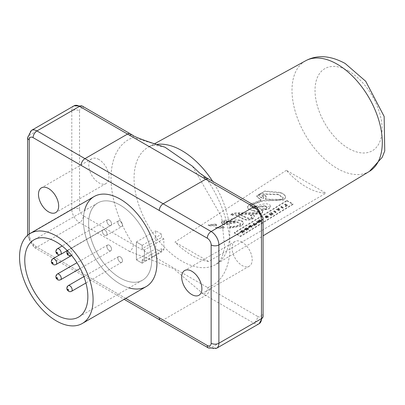 <?xml version="1.0" encoding="UTF-8"?>
<svg xmlns="http://www.w3.org/2000/svg" width="405" height="405" viewBox="0 0 405 405"><rect width="100%" height="100%" fill="white"/><g stroke="black" fill="none" stroke-linecap="round" stroke-linejoin="round"><path stroke-width="0.3" stroke-dasharray="2.02 1.52" d="M252.771 210.747L248.629 209.076L247.754 208.145L247.526 207.33L247.809 206.408L249.434 204.94L261.195 200.455L256.583 196.298L264.495 191.489L280.711 192.907L283.935 194.668L285.13 195.98L285.53 197.296L285.044 198.698L283.465 200.07L262.81 201.017L250.978 205.482L250.376 206.256L251.019 206.93L270.651 206.732L268.672 209.122L261.266 210.554L262.556 211.628L262.718 212.2L261.822 213.319L260.066 213.977L251.389 214.453L238.525 214.23L246.994 218.194L249.085 218.66L250.837 218.498L251.799 217.728L251.626 216.69L250.442 215.607L254.067 215.668L254.355 216.726L253.834 217.895L251.232 219.631L247.136 220.198L244.2 219.637L235.391 214.984L233.842 214.736L232.45 215.379L230.84 214.974L231.533 214.453L233.391 213.749L236.581 213.293L257.666 213.177L258.755 212.802L258.501 212.235L252.771 210.747L252.771 210.301L258.314 211.683L258.755 212.357L257.418 212.772L238.191 212.752L234.581 213.07L231.533 214.002L230.84 214.528L232.45 214.933L233.796 214.291L235.391 214.534L244.261 219.206L247.227 219.758L250.903 219.297L253.834 217.444L254.355 216.29L254.067 215.222L250.442 215.161L251.626 216.245L251.799 217.282L250.837 218.052L249.085 218.214L246.923 217.723L238.525 213.779L252.345 214.022L260.066 213.526L261.822 212.873L262.718 211.754L262.556 211.182L261.266 210.109L268.672 208.676L270.14 207.527L270.651 206.287L269.644 204.702L266.667 203.725L262.232 204.221L253.464 206.808L250.675 206.297L250.401 205.649L250.978 205.031L262.81 200.571L283.465 199.624L285.034 198.258L285.53 196.906L285.115 195.509L283.591 193.96L280.711 192.461L264.789 190.993L256.583 195.848L261.195 200.009L249.434 204.495L247.809 205.958L247.526 206.879L247.759 207.704L248.655 208.646L252.771 210.301M258.765 207.127L252.685 208.327L259.549 209.572L265.255 209.081L266.662 208.312L267.022 207.608L266.404 206.758L264.146 206.11L258.765 207.127L258.765 206.682L262.329 205.78L264.931 205.76L266.404 206.312L267.022 207.157L266.191 208.226L255.56 208.641L252.685 207.876L258.765 206.682M259.959 194.167L258.911 195.367L259.124 196.263L261.346 197.878L263.493 198.708L263.539 197.189L261.883 196.045L265.361 195.615L266.186 197.26L265.255 199.219L282.29 199.336L283.191 198.111L278.356 194.714L259.959 194.167L259.959 193.722L278.356 194.268L283.191 197.66L282.29 198.89L277.941 200.09L273.167 200.095L265.255 198.774L266.186 196.815L265.361 195.169L261.883 195.595L263.539 196.744L263.493 198.258L261.346 197.432L259.099 195.782L258.911 194.921L259.959 193.722M265.255 199.219L265.255 198.774M265.361 195.615L265.361 195.169M261.883 196.045L261.883 195.595M263.493 198.708L263.493 198.258M252.685 208.327L252.685 207.876M238.525 214.23L238.525 213.779M261.266 210.554L261.266 210.109M262.81 201.017L262.81 200.571M261.195 200.455L261.195 200.009M250.442 215.607L250.442 215.161M254.067 215.668L254.067 215.222M232.45 215.379L232.45 214.933M230.84 214.974L230.84 214.528M242.539 231.463L241.426 231.893L242.109 231.215L242.539 231.463L242.109 230.769L241.517 231.133L241.426 231.442L242.539 231.017M241.426 231.893L241.517 231.133L241.426 231.893M242.109 231.215L242.109 230.769M211.835 224.8L216.012 224.527L216.67 225.165L216.128 225.838L209.856 225.904L208.2 225.408L211.835 224.8L211.835 224.355L208.2 224.957L209.856 225.458L216.417 225.19L216.614 224.537L216.012 224.081L211.835 224.355M208.2 225.408L208.2 224.957M217.267 228.359L215.612 227.858L219.247 227.256L223.423 226.982L224.081 227.615L223.545 228.288L217.267 228.359L217.267 227.909L223.545 227.843L224.081 227.17L223.423 226.532L215.612 227.413L217.267 227.909M215.612 227.858L215.612 227.413M286.922 200.89L292.992 204.393L240.469 236.545L234.404 233.042L286.922 200.89L286.922 200.44L234.404 232.591L240.469 236.095L292.992 203.943L286.922 200.44M234.404 233.042L234.404 232.591M240.469 236.545L240.469 236.095M276.276 212.407L274.104 211.152L273.537 211.501L275.709 212.752L276.276 212.407L276.276 211.957L275.709 212.306L273.537 211.051L274.104 210.706L276.276 211.957M275.709 212.752L275.709 212.306M274.104 211.152L274.104 210.706M280.685 207.122L282.857 208.378L283.424 208.028L281.252 206.778L280.685 207.122L280.685 206.677L281.252 206.327L283.424 207.583L282.857 207.932L280.685 206.677M281.252 206.778L281.252 206.327M282.857 208.378L282.857 207.932M284.715 204.657L286.477 205.674L285.368 206.353L285.636 206.677L287.454 205.563L285.282 204.307L284.715 204.657L284.715 204.211L285.282 203.862L287.454 205.117L285.636 206.231L285.368 205.902L286.477 205.224L284.715 204.211M285.282 204.307L285.282 203.862M286.477 205.674L286.477 205.224M285.368 206.353L285.368 205.902M249.024 226.997L249.703 226.582L251.465 227.595L252.031 227.251L250.27 226.233L250.948 225.818L250.538 225.58L248.614 226.76L249.024 226.997L248.614 226.314L250.538 225.134L250.948 225.367L250.27 225.787L252.031 226.8L251.465 227.149L249.703 226.132L249.024 226.547M248.614 226.76L248.614 226.314M249.703 226.582L249.703 226.132M251.465 227.595L251.465 227.149M252.031 227.251L252.031 226.8M278.483 209.906L276.868 209.461L276.306 209.805L279.227 210.6L279.88 210.2L278.488 208.469L277.896 208.833L278.929 210.053L278.483 209.906L278.483 209.461L278.929 209.608L277.896 208.388L278.488 208.023L279.88 209.755L279.227 210.154L276.306 209.36L276.868 209.015L278.483 209.461M278.929 210.053L278.929 209.608M276.868 209.461L276.868 209.015M276.306 209.805L276.306 209.36M279.227 210.6L279.227 210.154M246.65 228.946L245.607 229.579L246.022 229.817L247.06 229.184L247.582 229.483L246.392 230.207L246.66 230.536L248.538 229.387L246.367 228.131L244.549 229.245L245.086 229.407L246.235 228.703L246.65 228.946L246.235 228.258L245.086 228.957L244.549 228.8L246.367 227.686L248.538 228.941L246.66 230.091L246.392 229.762L247.582 229.038L247.06 228.734L246.022 229.372L245.607 229.134L246.65 228.496M246.235 228.703L246.235 228.258M245.607 229.579L245.607 229.134M246.022 229.817L246.022 229.372M247.06 229.184L247.06 228.734M247.582 229.483L247.582 229.038M246.392 230.207L246.392 229.762M254.512 225.732L255.656 224.537L256.785 224.34L253.793 223.585L253.16 223.975L254.512 225.732L253.16 223.53L253.793 223.14L256.785 223.889L254.821 224.603L255.079 224.937L254.512 225.281M253.16 223.975L253.16 223.53M255.079 225.382L255.079 224.937M254.821 225.053L254.821 224.603M255.656 224.537L255.656 224.092M266.581 216.817L265.564 217.439L266.495 217.981L268.14 217.384L268.318 216.655L267.837 216.255L265.695 216.275L265.351 217.272L266.095 216.508L267.295 216.614L267.487 217.353L266.465 217.318L266.956 217.019L266.581 216.371L266.956 216.574L266.465 216.872L266.834 217.085L267.71 216.614L267.71 217.07M266.956 217.019L266.956 216.574M265.564 217.439L265.564 216.994L266.581 216.371M266.495 217.981L266.495 217.536L265.564 216.994M267.71 217.065L267.487 217.353L267.295 216.169L266.095 216.057L266.029 216.938L266.029 216.493L265.351 216.827L265.174 216.457L265.351 217.272L265.695 215.83L267.837 215.809L268.318 216.209L267.867 217.136L266.495 217.536M273.309 214.225L271.137 212.969L270.535 213.339L270.996 214.665L269.644 213.886L269.097 214.22L271.269 215.475L271.866 215.111L271.385 213.759L272.767 214.559L273.309 214.225L273.309 213.779L272.767 214.108L271.385 213.314L271.866 214.66L271.269 215.03L269.097 213.774L269.644 213.44L270.996 214.22L270.535 212.893L271.137 212.524L273.309 213.779M272.767 214.559L272.767 214.108M271.137 212.969L271.137 212.524M270.535 213.339L270.535 212.893M270.889 214.463L270.889 214.017M270.996 214.665L270.996 214.22M269.644 213.886L269.644 213.44M242.377 233.159L242.99 232.789L242.479 231.959L242.919 231.685L243.881 232.242L244.443 231.898L242.271 230.642L240.727 231.609L240.833 232.262L241.861 232.288L242.377 233.159L241.861 231.842L241.112 231.928L240.56 231.463L242.271 230.197L244.443 231.452L243.881 231.792L242.919 231.24L242.479 231.508L242.99 232.338L242.377 232.713M241.861 232.288L241.861 231.842M242.99 232.789L242.99 232.338M242.479 231.959L242.479 231.508M242.919 231.685L242.919 231.24M260.076 221.419L258.294 220.836L257.793 221.14L258.8 222.198L256.998 221.626L256.446 221.965L259.256 222.826L259.808 222.487L258.861 221.474L260.597 222.006L261.144 221.667L259.635 220.011L259.068 220.36L260.076 221.419L259.068 219.915L259.635 219.566L261.144 221.221L260.597 221.56L258.861 221.024L259.808 222.041L259.256 222.375L256.446 221.515L256.998 221.181L258.8 221.753L257.793 220.695L258.294 220.386L260.076 220.973M259.686 221.287L259.686 220.841M258.294 220.836L258.294 220.386M257.793 221.14L257.793 220.695M258.582 221.981L258.582 221.53M258.8 222.198L258.8 221.753M258.43 222.077L258.43 221.626M256.998 221.626L256.998 221.181M256.446 221.965L256.446 221.515M292.992 204.393L292.992 203.943M273.537 211.501L273.537 211.051M283.424 208.028L283.424 207.583M285.636 206.677L285.636 206.231M287.454 205.563L287.454 205.117M250.27 226.233L250.27 225.787M250.948 225.818L250.948 225.367M250.538 225.58L250.538 225.134M279.88 210.2L279.88 209.755M278.488 208.469L278.488 208.023M277.896 208.833L277.896 208.388M278.67 209.795L278.67 209.35M246.66 230.536L246.66 230.091M248.538 229.387L248.538 228.941M246.367 228.131L246.367 227.686M244.549 229.245L244.549 228.8M245.086 229.407L245.086 228.957M256.218 224.684L256.218 224.238M256.785 224.34L256.785 223.889M253.793 223.585L253.793 223.14M266.095 216.057L266.029 216.493L266.095 216.057M266.834 217.536L266.834 217.085M266.465 217.318L266.465 216.872M269.097 214.22L269.097 213.774M271.269 215.475L271.269 215.03M271.866 215.111L271.866 214.66M271.477 213.961L271.477 213.516M271.385 213.759L271.385 213.314M243.881 232.242L243.881 231.792M244.443 231.898L244.443 231.452M242.271 230.642L242.271 230.197M259.256 222.826L259.256 222.375M259.808 222.487L259.808 222.041M259.048 221.667L259.048 221.221M258.861 221.474L258.861 221.024M259.195 221.581L259.195 221.135M260.597 222.006L260.597 221.56M261.144 221.667L261.144 221.221M259.635 220.011L259.635 219.566M259.068 220.36L259.068 219.915M241.188 225.955L230.212 228.126L230.43 227.311L230.212 227.676L235.376 227.225L239.902 226.111L242.458 224.567L243.177 223.671L243.208 222.122L241.947 220.902L236.145 219.135L231.619 218.928L226.916 219.5L223.084 220.76L221.945 221.54L221.53 222.421L222.537 223.717L224.441 224.329L237.482 221.975L239.679 222.871L240.489 223.783L239.795 224.704L235.629 226.177L229.954 226.587L230.212 228.126L229.954 227.033L235.629 226.623L239.795 225.15L240.489 224.375L239.942 223.494L237.482 222.426L224.441 224.775L222.031 223.813L221.53 222.866L221.996 221.93L223.084 221.211L240.423 220.624L242.443 221.692L243.38 223.12L242.777 224.689L241.188 225.955L241.188 225.509M235.254 221.732L224.492 221.925L223.595 222.568L224.588 223.18L235.254 221.732L235.254 221.287L224.588 222.735L223.595 222.168L224.492 221.479L235.254 221.287M239.795 225.15L239.795 224.704M237.482 222.426L237.482 221.975M229.954 227.033L229.954 226.587M224.441 224.775L224.441 224.329M254.568 224.74L254.006 224.081L255.125 224.395L254.568 224.74L254.568 224.294L255.125 223.95L254.006 223.636L254.568 224.294M255.125 224.395L255.125 223.95M254.36 224.193L254.36 223.747M254.198 224.294L254.198 223.844M254.006 224.081L254.006 223.636M286.386 170.308L174.975 242.084A67.432 38.931 -120 0 0 208.54 261.463L325.949 193.155L286.386 170.308A64.608 37.3 60 0 0 325.949 193.155M208.54 261.463L174.975 242.084M120.184 262.121A3.286 1.898 60 0 1 118.037 259.225A3.286 1.898 60 0 1 118.543 256.593A3.286 1.898 60 0 1 121.824 258.491A3.286 1.898 60 0 1 121.824 262.283A3.286 1.898 60 0 1 120.184 262.121A3.286 1.898 -120 0 0 122.194 259.256A3.286 1.898 -120 0 0 118.174 256.937A3.286 1.898 -120 0 0 120.184 262.121A3.286 1.898 -120 0 0 122.194 259.256A3.286 1.898 -120 0 0 118.174 256.937A3.286 1.898 -120 0 0 120.184 262.121M109.234 250.563A3.286 1.898 60 0 1 107.092 247.668A3.286 1.898 60 0 1 107.593 245.035A3.286 1.898 60 0 1 110.879 246.934A3.286 1.898 60 0 1 110.879 250.725A3.286 1.898 60 0 1 109.234 250.563A3.286 1.898 -120 0 0 111.248 247.698A3.286 1.898 -120 0 0 107.224 245.379A3.286 1.898 -120 0 0 109.234 250.563A3.286 1.898 -120 0 0 111.248 247.698A3.286 1.898 -120 0 0 107.224 245.379A3.286 1.898 -120 0 0 109.234 250.563M104.703 235.3A3.286 1.898 60 0 1 102.556 232.409A3.286 1.898 60 0 1 103.057 229.777A3.286 1.898 60 0 1 106.343 231.67A3.286 1.898 60 0 1 106.343 235.462A3.286 1.898 60 0 1 104.703 235.3A3.286 1.898 -120 0 0 106.712 232.44A3.286 1.898 -120 0 0 102.688 230.116A3.286 1.898 -120 0 0 104.703 235.3A3.286 1.898 -120 0 0 106.712 232.44A3.286 1.898 -120 0 0 102.688 230.116A3.286 1.898 -120 0 0 104.703 235.3M109.234 225.276A3.286 1.898 60 0 1 107.092 222.385A3.286 1.898 60 0 1 107.593 219.753A3.286 1.898 60 0 1 110.879 221.646A3.286 1.898 60 0 1 110.879 225.438A3.286 1.898 60 0 1 109.234 225.276A3.286 1.898 -120 0 0 111.248 222.416A3.286 1.898 -120 0 0 107.224 220.092A3.286 1.898 -120 0 0 109.234 225.276A3.286 1.898 -120 0 0 111.248 222.416A3.286 1.898 -120 0 0 107.224 220.092A3.286 1.898 -120 0 0 109.234 225.276M120.184 226.36A3.286 1.898 60 0 1 118.037 223.469A3.286 1.898 60 0 1 118.543 220.836A3.286 1.898 60 0 1 121.824 222.73A3.286 1.898 60 0 1 121.824 226.527A3.286 1.898 60 0 1 120.184 226.36A3.286 1.898 -120 0 0 122.194 223.499A3.286 1.898 -120 0 0 118.174 221.176A3.286 1.898 -120 0 0 120.184 226.36A3.286 1.898 -120 0 0 122.194 223.499A3.286 1.898 -120 0 0 118.174 221.176A3.286 1.898 -120 0 0 120.184 226.36M163.833 238.823L144.479 249.996L144.479 261.174L142.185 259.848L142.185 263.199L136.379 259.848L136.379 241.972L142.185 245.324L142.185 248.675L144.479 249.996L144.479 261.174L163.833 249.996L161.539 248.675L161.539 252.026L155.733 248.675L155.733 230.794L161.539 234.146L161.539 237.502L163.833 238.823L163.833 249.996M144.479 261.174L142.185 259.848L142.185 263.199L136.379 259.848L136.379 241.972L142.185 245.324L142.185 248.675L161.539 237.502M142.185 245.324L161.539 234.146M136.379 241.972L155.733 230.794M136.379 259.848L155.733 248.675M142.185 263.199L161.539 252.026M142.185 259.848L161.539 248.675M120.184 277.987A44.616 25.758 -120 0 0 142.489 280.194A44.616 25.758 -120 0 0 142.489 228.678A44.616 25.758 -120 0 0 97.878 202.92A44.616 25.758 -120 0 0 91.039 238.672A44.616 25.758 -120 0 0 120.184 277.987A44.616 25.758 -120 0 0 147.506 239.117A44.616 25.758 -120 0 0 92.861 207.573A44.616 25.758 -120 0 0 120.184 277.987M146.185 286.593A52.002 30.026 60 0 1 120.184 284.021A52.002 30.026 60 0 1 86.209 238.196A52.002 30.026 60 0 1 94.183 196.521M98.896 159.504A14.276 8.242 -120 0 0 91.758 158.8A14.276 8.242 -120 0 0 91.758 175.284A14.276 8.242 -120 0 0 106.034 183.526A14.276 8.242 -120 0 0 108.221 172.084A14.276 8.242 -120 0 0 98.896 159.504M242.114 242.195A14.276 8.242 -120 0 0 234.976 241.486A14.276 8.242 -120 0 0 234.976 257.97A14.276 8.242 -120 0 0 249.252 266.212A14.276 8.242 -120 0 0 251.439 254.775A14.276 8.242 -120 0 0 242.114 242.195M132.329 134.981A5.473 3.159 -60 0 1 133.377 137.437L131.407 136.298A5.473 3.159 120 0 0 130.364 133.847M203.761 294.283A5.473 3.159 120 0 0 207.633 287.575L209.603 288.714A5.473 3.159 -60 0 1 205.73 295.417L203.761 294.283L173.73 268.748L129.504 251.409A5.473 3.159 120 0 0 133.377 244.706L207.633 287.575A84.093 48.554 60 0 0 207.633 180.306L192.446 166.268M165.022 147.233L133.377 137.437A84.093 48.554 60 0 0 133.377 244.706L83.41 215.86A5.473 3.159 120 0 1 79.542 222.563L36.961 247.146A5.473 3.159 -60 0 1 34.222 247.42A5.473 3.159 -60 0 1 33.094 244.914A5.473 3.159 60 0 1 29.221 238.206L29.221 234.08M206.585 177.856A5.473 3.159 -60 0 1 207.633 180.306L209.603 181.445A5.473 3.159 120 0 0 208.484 178.949L208.378 178.888M84.518 210.635A52.002 30.026 -120 0 0 120.184 284.021A52.002 30.026 -120 0 0 129.129 287.909M144.479 249.996L142.185 248.675M266.191 208.671L266.191 208.226M255.56 209.091L255.56 208.641M243.359 216.508L243.359 216.062M261.822 213.319L261.822 212.873M268.672 209.122L268.672 208.676M251.019 206.93L251.019 206.479M250.978 205.482L250.978 205.031M283.465 200.07L283.465 199.624M280.711 192.907L280.711 192.461M249.434 204.94L249.434 204.495M278.356 194.714L278.356 194.268M282.29 199.336L282.29 198.89M265.812 206.464L265.812 206.018M251.297 218.285L251.297 217.839M252.659 218.928L252.659 218.482M240.529 217.885L240.529 217.439M231.533 214.453L231.533 214.002M254.492 213.425L254.492 212.974M257.484 211.856L257.484 211.41M241.972 231.812L241.972 231.361M216.012 224.527L216.012 224.081M216.128 225.838L216.128 225.388M209.856 225.904L209.856 225.458M219.247 227.256L219.247 226.81M223.423 226.982L223.423 226.532M223.545 228.288L223.545 227.843M267.867 217.581L267.867 217.136M267.837 216.255L267.837 215.809M265.695 216.275L265.695 215.83M259.848 221.186L259.848 220.74M267.295 216.614L267.295 216.169M240.919 231.473L240.919 231.022M224.588 223.18L224.588 222.735M224.492 221.925L224.492 221.479M223.084 221.211L223.084 220.76M240.423 220.624L240.423 220.178M68.222 285.647A3.286 1.898 -120 0 0 67.716 288.279A3.286 1.898 -120 0 0 69.862 291.17A3.286 1.898 -120 0 0 71.508 291.332M57.272 274.089A3.286 1.898 -120 0 0 56.771 276.721A3.286 1.898 -120 0 0 58.917 279.612A3.286 1.898 -120 0 0 60.558 279.774M52.736 258.825A3.286 1.898 -120 0 0 52.235 261.458A3.286 1.898 -120 0 0 54.381 264.354A3.286 1.898 -120 0 0 56.022 264.516M57.272 248.802A3.286 1.898 -120 0 0 56.771 251.434A3.286 1.898 -120 0 0 58.917 254.33A3.286 1.898 -120 0 0 60.558 254.492M71.665 255.469A3.286 1.898 -120 0 0 71.963 252.796A3.286 1.898 -120 0 0 69.862 250.052A3.286 1.898 -120 0 0 68.222 249.89A3.286 1.898 -120 0 0 67.716 252.517A3.286 1.898 -120 0 0 69.862 255.413A3.286 1.898 -120 0 0 71.508 255.575M125.737 298.399L33.094 244.914M31.489 130.395A10.95 6.323 -120 0 0 29.221 135.407A5.473 3.159 0 0 0 27.616 137.639M129.504 251.409L79.542 222.563A10.95 6.323 60 0 1 71.801 209.157L29.221 233.736A5.473 3.159 0 0 0 27.616 235.973A5.473 3.159 0 0 0 29.221 238.206M74.064 105.811A10.95 6.323 60 0 0 71.801 110.823A5.473 3.159 180 0 1 79.542 110.823L79.542 209.157A5.473 3.159 180 0 0 71.801 209.157L71.801 110.823L29.221 135.407L29.221 139.877M29.221 233.736A10.95 6.323 -120 0 0 36.961 247.146L163.149 320.001A5.473 3.159 -60 0 1 160.415 320.274M259.2 323.671A10.95 6.323 60 0 1 253.727 323.129L205.73 295.417L163.149 320.001L211.147 347.713A5.473 3.159 -60 0 1 208.408 347.981M209.603 288.714L257.595 316.426A5.473 3.159 120 0 1 253.727 323.129L211.147 347.713A10.95 6.323 -120 0 0 216.619 348.254M79.542 209.157A5.473 3.159 -120 0 0 83.41 215.86M82.276 106.085A5.473 3.159 -60 0 1 83.41 108.591A5.473 3.159 -120 0 0 79.542 110.823M131.407 136.298L83.41 108.591M256.461 206.646A5.473 3.159 -60 0 1 257.595 209.152L209.603 181.445M263.073 218.093A5.473 3.159 0 0 0 261.468 215.86A5.473 3.159 -120 0 0 257.595 209.152M263.073 316.426A5.473 3.159 0 0 0 261.468 314.189L261.468 215.86M257.595 316.426A5.473 3.159 -120 0 0 261.468 314.189M156.441 144.433A67.675 39.072 -120 0 0 148.498 147.076A67.675 39.072 -120 0 0 152.037 231.832A67.675 39.072 -120 0 0 216.164 264.283A67.675 39.072 -120 0 0 212.691 181.374M369.461 171.35A63.843 36.86 60 0 1 305.228 134.723A63.843 36.86 60 0 1 305.623 60.78M348.558 70.986A47.425 27.378 -120 0 0 319.52 112.301A47.425 27.378 -120 0 0 377.602 145.835A47.425 27.378 -120 0 0 348.558 70.986M266.186 196.84L266.186 197.291M263.751 197.463L263.751 197.913M258.891 195.119L258.891 195.569M262.718 212.174L262.718 211.729M270.651 206.732L270.651 206.287M250.376 206.246L250.376 205.796M285.53 197.296L285.53 196.85M256.583 196.298L256.583 195.848M247.526 207.33L247.526 206.879M283.191 197.66L283.191 198.111M267.022 207.178L267.022 207.628M251.864 217.394L251.864 216.948M254.37 216.523L254.37 216.078M258.825 212.64L258.825 212.19M241.329 231.776L241.329 231.326M216.67 225.2L216.67 224.755M224.081 227.656L224.081 227.205M268.409 216.488L268.409 216.933M265.938 216.28L265.938 216.726M240.56 231.463L240.56 231.908M223.595 222.142L223.595 222.588M240.489 224.329L240.489 223.884M221.53 222.866L221.53 222.421M243.395 223.302L243.395 222.851M118.543 256.593L83.87 276.61M121.824 262.283L85.936 283.004M107.593 245.035L76.92 262.744M110.879 250.725L80.205 268.434M103.057 229.777L59.667 254.826M106.343 235.462L121.824 226.527M107.593 219.753L62.142 245.992M110.879 225.438L67.286 250.609M67.341 250.67L118.543 220.836M97.878 202.92L34.01 239.795M142.489 280.194L78.621 317.069M91.758 158.8L41.437 187.849M106.034 183.526L55.713 212.579M234.976 241.486L184.655 270.54M249.252 266.212L198.931 295.265M27.616 235.315L27.616 235.973L34.222 247.42L124.132 299.325M192.522 166.349L221.56 216.766L224.699 247.354L222.153 256.897L219.515 261.301L216.164 264.283L263.073 235.847M165.291 147.329C155.94 144.965 150.346 144.879 148.498 147.076L154.452 143.805"/><path stroke-width="0.61" d="M56.315 314.862A44.616 25.758 60 0 1 27.17 275.547A44.616 25.758 60 0 1 34.01 239.795A44.616 25.758 60 0 1 78.621 265.553A44.616 25.758 60 0 1 78.621 317.069A44.616 25.758 60 0 1 56.315 314.862M56.315 320.892A52.002 30.026 -120 0 0 82.316 323.468A52.002 30.026 -120 0 0 82.316 263.422A52.002 30.026 -120 0 0 30.314 233.396A52.002 30.026 -120 0 0 22.341 275.066A52.002 30.026 -120 0 0 56.315 320.892M30.314 233.396L94.183 196.521A52.002 30.026 60 0 1 146.185 226.547A52.002 30.026 60 0 1 146.185 286.593L82.316 323.468M191.793 271.244A14.276 8.242 60 0 1 201.118 283.824A14.276 8.242 60 0 1 198.931 295.265A14.276 8.242 60 0 1 184.655 287.024A14.276 8.242 60 0 1 184.655 270.54A14.276 8.242 60 0 1 191.793 271.244M48.575 188.558A14.276 8.242 60 0 1 57.9 201.138A14.276 8.242 60 0 1 55.713 212.579A14.276 8.242 60 0 1 41.437 204.338A14.276 8.242 60 0 1 41.437 187.849A14.276 8.242 60 0 1 48.575 188.558M203.761 178.073L253.727 206.92A10.95 6.323 60 0 1 261.468 220.325L261.468 318.659A10.95 6.323 60 0 1 259.2 323.671L216.619 348.254A10.95 6.323 -120 0 0 218.887 343.243L218.887 244.909A10.95 6.323 -120 0 0 211.147 231.503L36.961 130.936A10.95 6.323 -120 0 0 31.489 130.395L74.064 105.811A10.95 6.323 60 0 1 79.542 106.353L203.761 178.073A5.473 3.159 -60 0 1 206.479 177.79A5.473 3.159 -60 0 1 206.515 177.81A5.473 3.159 -60 0 1 206.585 177.856M129.504 135.199A5.473 3.159 -60 0 1 132.227 134.921A5.473 3.159 -60 0 1 132.258 134.941A5.473 3.159 -60 0 1 132.329 134.981M206.479 177.795L199.624 173.031L192.355 166.177L165.022 147.233C162.845 146.534 134.146 137.472 132.227 134.921M129.129 287.909A52.002 30.026 -120 0 0 156.831 259.246A52.002 30.026 -120 0 0 123.191 200.976A52.002 30.026 -120 0 0 84.518 210.635M67.929 289.16A0.547 0.314 60 0 1 67.929 290.056A0.547 0.314 60 0 1 67.929 289.16M71.508 291.332A3.286 1.898 -120 0 0 72.009 288.699A3.286 1.898 -120 0 0 69.862 285.808A3.286 1.898 -120 0 0 68.222 285.647L67.23 286.583L66.739 288.335L67.22 290.015L68.926 291.514L70.207 291.721L71.508 291.332L85.936 283.004M56.978 277.602A0.547 0.314 60 0 1 56.978 278.498A0.547 0.314 60 0 1 56.978 277.602M60.558 279.774A3.286 1.898 -120 0 0 61.059 277.147A3.286 1.898 -120 0 0 58.917 274.251A3.286 1.898 -120 0 0 57.272 274.089L56.285 275.025L55.794 276.777L56.27 278.458L57.976 279.956L59.257 280.164L60.558 279.774L80.205 268.434M52.447 262.344A0.547 0.314 60 0 1 52.447 263.235A0.547 0.314 60 0 1 52.447 262.344M56.022 264.516A3.286 1.898 -120 0 0 56.528 261.883A3.286 1.898 -120 0 0 54.381 258.987A3.286 1.898 -120 0 0 52.736 258.825L51.749 259.767L51.258 261.519L51.734 263.194L53.44 264.698L54.721 264.905L56.022 264.516L71.508 255.575A3.286 1.898 -120 0 0 71.665 255.469M56.978 252.32A0.547 0.314 60 0 1 56.978 253.211A0.547 0.314 60 0 1 56.978 252.32M60.558 254.492A3.286 1.898 -120 0 0 61.059 251.859A3.286 1.898 -120 0 0 58.917 248.964A3.286 1.898 -120 0 0 57.272 248.802L56.285 249.743L55.794 251.495L56.27 253.171L57.976 254.674L59.257 254.882L60.558 254.492L67.286 250.609M67.929 253.403A0.547 0.314 60 0 1 67.929 254.294A0.547 0.314 60 0 1 67.929 253.403M29.221 234.08L29.221 139.877A5.473 3.159 60 0 1 33.094 137.639L207.279 238.206A5.473 3.159 60 0 1 211.147 244.909L211.147 343.243A5.473 3.159 60 0 1 207.279 345.475L125.737 298.399M130.364 133.847A5.473 3.159 120 0 0 130.288 133.802A5.473 3.159 120 0 0 127.54 134.065L84.959 158.649A5.473 3.159 120 0 0 81.086 165.351M206.515 177.815L208.484 178.949A5.473 3.159 120 0 0 208.469 178.939A5.473 3.159 120 0 0 205.73 179.207L163.149 203.791A5.473 3.159 120 0 0 159.281 210.494M74.064 105.811L82.276 106.085A5.473 3.159 -60 0 0 79.542 106.353L36.961 130.936A5.473 3.159 120 0 0 33.094 137.639M31.489 130.395L27.616 137.639A5.473 3.159 0 0 0 29.221 139.877L29.221 233.736M124.132 299.325L160.415 320.274A5.473 3.159 -60 0 1 159.281 317.768M160.415 320.274L208.408 347.981A5.473 3.159 -60 0 1 207.279 345.475M211.147 244.909A5.473 3.159 180 0 0 218.887 244.909L261.468 220.325A5.473 3.159 0 0 0 263.073 218.093L263.073 316.426A5.473 3.159 0 0 1 261.468 318.659L218.887 343.243A5.473 3.159 180 0 1 211.147 343.243M208.469 178.939L256.461 206.646A5.473 3.159 -60 0 0 253.727 206.92L211.147 231.503A5.473 3.159 120 0 0 207.279 238.206M82.276 106.085L130.273 133.792A5.473 3.159 120 0 0 130.273 133.792L132.258 134.941M212.691 181.374A67.675 39.072 -120 0 0 181.916 150.66A67.675 39.072 -120 0 0 156.441 144.433M154.452 143.805L305.623 60.78A63.843 36.86 60 0 1 337.152 64.167A63.843 36.86 60 0 1 378.751 120.067A63.843 36.86 60 0 1 369.461 171.35L263.073 235.847M83.87 276.61L68.222 285.647M76.92 262.744L57.272 274.089M59.667 254.826L52.736 258.825M62.142 245.992L57.272 248.802M71.508 255.575L70.207 255.965L67.934 255.145L67.22 254.259L66.739 252.578L67.341 250.67M27.616 137.639L27.616 235.315M216.619 348.254L208.408 347.981M256.461 206.646L263.073 218.093M259.2 323.671L263.073 316.426M305.623 60.78C317.161 54.553 330.338 55.45 345.161 63.469L365.715 81.284L384.148 116.463L384.75 150.954L382.193 157.343L369.461 171.35"/></g></svg>
